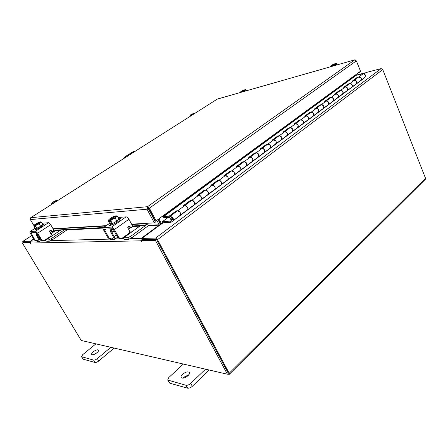 <?xml version="1.0" encoding="UTF-8"?>
<svg xmlns="http://www.w3.org/2000/svg" width="448" height="448" viewBox="0 0 448 448"><rect width="100%" height="100%" fill="white"/><g stroke="black" fill="none" stroke-linecap="round" stroke-linejoin="round"><path stroke-width="0.67" d="M173.23 220.444C173.729 219.806 173.522 218.831 172.609 217.521L170.24 216.177C169.484 216.692 169.618 217.706 170.643 219.229L171.416 220.024L170.934 217.28L172.116 217.946L172.424 219.408L170.324 221.228L171.119 222.253L186.519 210.487M355.152 84.638L356.44 83.703C357.118 82.992 357.106 82.113 356.418 81.066L354.418 80.214C355.432 80.086 356.216 80.573 356.776 81.682L356.188 83.866L352.066 86.94M358.26 77.291L358.658 77L360.881 77.756C361.57 78.792 361.57 79.666 360.892 80.377L362.578 79.307M346.069 91.414L347.351 90.485C348.023 89.774 348.006 88.889 347.306 87.83L345.296 86.957C346.31 86.834 347.099 87.332 347.67 88.458L347.099 90.647L342.854 93.817M349.261 83.938L349.658 83.647L351.893 84.426C352.587 85.478 352.598 86.358 351.926 87.069L355.208 84.711M336.734 98.381L338.01 97.457C338.677 96.751 338.654 95.855 337.938 94.786L335.916 93.89C336.93 93.772 337.73 94.282 338.307 95.418L337.758 97.619L333.379 100.884M340.015 90.77L340.407 90.479L342.658 91.286C343.364 92.35 343.381 93.24 342.714 93.946L346.125 91.487M327.135 105.549L328.406 104.625C329.062 103.919 329.034 103.023 328.306 101.937L326.273 101.013C327.286 100.906 328.087 101.427 328.686 102.575L328.154 104.787L323.635 108.158M330.506 97.793L330.898 97.502L333.155 98.336C333.878 99.417 333.906 100.307 333.245 101.018L336.79 98.459M317.262 112.913L318.522 112C319.178 111.294 319.133 110.393 318.399 109.29L316.35 108.343C317.363 108.242 318.175 108.774 318.78 109.939L318.276 112.157L313.611 115.64M320.729 105.017L321.121 104.726L323.389 105.588C324.117 106.68 324.156 107.582 323.501 108.287L327.191 105.622M307.098 120.495L308.353 119.594C308.997 118.888 308.946 117.981 308.202 116.861L306.141 115.886C307.154 115.797 307.972 116.34 308.588 117.516L308.106 119.745L303.29 123.34M310.671 112.448L311.058 112.162L313.337 113.053C314.076 114.156 314.126 115.063 313.477 115.769L317.318 112.991M296.643 128.302L297.886 127.406C298.519 126.706 298.458 125.787 297.696 124.656L295.63 123.654C296.643 123.575 297.461 124.13 298.099 125.322L297.64 127.557L292.662 131.27M300.311 120.098L300.698 119.812L302.988 120.73C303.744 121.856 303.8 122.769 303.156 123.469L307.16 120.579M285.869 136.343L287.101 135.453C287.728 134.758 287.655 133.834 286.882 132.686L284.805 131.65C285.813 131.583 286.642 132.154 287.286 133.358L286.854 135.604L281.719 139.44M289.649 127.971L290.03 127.691L292.331 128.643C293.098 129.78 293.166 130.704 292.533 131.398L296.705 128.386M274.77 144.626L275.99 143.746C276.606 143.052 276.522 142.128 275.733 140.963L273.644 139.894C274.652 139.838 275.486 140.42 276.147 141.646L275.744 143.898L270.435 147.862M278.667 136.091L279.042 135.811L281.35 136.797C282.134 137.95 282.212 138.874 281.585 139.569L285.93 136.422M263.329 153.166L264.533 152.298C265.143 151.609 265.042 150.674 264.242 149.492L262.142 148.394C263.15 148.35 263.99 148.949 264.667 150.186L264.292 152.443L258.798 156.548M267.344 144.452L267.714 144.178L270.032 145.197C270.827 146.367 270.917 147.297 270.306 147.991L274.831 144.71M251.53 161.969L252.717 161.118C253.316 160.434 253.204 159.488 252.386 158.295L250.281 157.158C251.278 157.13 252.129 157.741 252.818 158.995L252.482 161.263L246.792 165.502M255.668 153.076L256.032 152.807L258.362 153.86C259.168 155.047 259.274 155.988 258.67 156.671L263.39 153.25M239.355 171.058L240.526 170.218C241.108 169.534 240.985 168.588 240.156 167.373L238.034 166.202C239.03 166.191 239.887 166.818 240.593 168.084C241.069 169.221 240.968 169.977 240.29 170.358L234.405 174.754M243.622 161.974L243.986 161.706L246.322 162.798C247.145 164.002 247.262 164.948 246.669 165.631L251.597 162.058M226.783 180.438L227.937 179.609C228.508 178.937 228.374 177.985 227.522 176.753L225.394 175.543C226.386 175.543 227.248 176.187 227.976 177.47C228.463 178.618 228.379 179.379 227.707 179.749L221.609 184.302M231.19 171.158L231.549 170.895L233.89 172.026C234.73 173.247 234.858 174.199 234.282 174.877L239.422 171.142M213.802 190.126L214.939 189.314C215.494 188.647 215.337 187.69 214.474 186.441L212.341 185.192C213.326 185.209 214.189 185.864 214.934 187.169C215.443 188.328 215.37 189.09 214.71 189.448L208.387 194.163M218.355 180.639L218.702 180.382L221.054 181.558C221.906 182.795 222.057 183.753 221.491 184.425L226.856 180.527M200.39 200.138L201.499 199.343C202.037 198.682 201.869 197.719 200.99 196.448L198.845 195.16C199.825 195.194 200.693 195.871 201.46 197.187C201.986 198.363 201.925 199.125 201.275 199.472L194.723 204.366M205.089 190.439L205.43 190.182L207.788 191.402C208.662 192.662 208.824 193.626 208.275 194.286L213.875 190.215M186.592 210.577L187.606 209.714C188.126 209.065 187.936 208.096 187.04 206.802L184.89 205.47C185.864 205.526 186.738 206.22 187.522 207.553C188.065 208.74 188.02 209.502 187.387 209.843L180.589 214.917M191.38 200.564L191.716 200.318L194.074 201.583C194.964 202.866 195.143 203.829 194.611 204.484L200.463 200.228M177.195 211.042L177.52 210.801L179.889 212.117C180.796 213.416 180.992 214.39 180.477 215.034M171.416 220.024L172.553 219.173M171.517 219.201L172.446 218.512M170.458 221.11L162.344 221.715L162.921 222.807L171.119 222.253L362.634 79.268M162.344 221.715L168.118 217.454M360.808 80.444L361.239 78.366C360.685 77.263 359.901 76.776 358.887 76.916L357.302 77.325L352.834 80.623L354.418 80.214L349.888 83.563L348.303 83.961L343.711 87.349L345.296 86.957L340.637 90.401L339.052 90.787L334.331 94.27L335.916 93.89L331.128 97.423L329.543 97.798L324.688 101.382L326.273 101.013L321.35 104.653L319.766 105.017L314.77 108.696L316.35 108.343L311.282 112.084L309.702 112.437L304.567 116.228L306.141 115.886L300.927 119.739L299.348 120.075L294.056 123.978L295.63 123.654L290.259 127.624L288.686 127.943L283.237 131.964L284.805 131.65L279.266 135.744L277.698 136.046L272.082 140.19L273.644 139.894L267.938 144.11L266.381 144.396L260.585 148.669L262.142 148.394L256.256 152.74L254.705 153.009L248.73 157.416L250.281 157.158L244.205 161.644L242.665 161.89L236.499 166.438L238.034 166.202L231.767 170.834L230.233 171.058L223.871 175.756L225.394 175.543L218.921 180.326L217.403 180.527L210.823 185.377L212.341 185.192L205.649 190.131L204.142 190.305L197.344 195.322L198.845 195.16L191.923 200.273L190.434 200.418L183.406 205.604L184.89 205.47L177.733 210.756L176.26 210.874L168.986 216.238L163.229 216.406L355.522 75.477L363.3 73.657L365.635 75.096L365.03 77.263L361.032 80.248M351.842 87.136L352.257 85.047C351.691 83.927 350.902 83.434 349.888 83.563M342.63 94.013L343.022 91.913C342.446 90.782 341.65 90.278 340.637 90.401M333.155 101.08L333.53 98.969C332.942 97.826 332.142 97.311 331.128 97.423M323.411 108.354L323.77 106.232C323.17 105.073 322.358 104.546 321.35 104.653M313.393 115.836L313.723 113.702C313.107 112.532 312.295 111.994 311.282 112.084M303.072 123.536L303.38 121.391C302.753 120.21 301.935 119.655 300.927 119.739M292.449 131.466L292.734 129.31C292.09 128.111 291.267 127.551 290.259 127.624M281.501 139.63L281.758 137.469C281.109 136.259 280.274 135.682 279.266 135.744M270.222 148.053L270.452 145.88C269.78 144.654 268.946 144.06 267.938 144.11M258.591 156.733L258.787 154.554C258.104 153.311 257.258 152.706 256.256 152.74M246.59 165.693L246.758 163.503C246.053 162.243 245.207 161.622 244.205 161.644M234.203 174.933L234.338 172.738C233.615 171.461 232.764 170.828 231.767 170.834M221.413 184.481L221.508 182.28C220.774 180.986 219.912 180.337 218.921 180.326M208.197 194.342L208.253 192.136C207.497 190.826 206.629 190.159 205.649 190.131M194.538 204.54L194.55 202.328C193.777 201.001 192.903 200.318 191.923 200.273M180.404 215.085L180.37 212.873C179.581 211.523 178.702 210.823 177.733 210.756M162.411 216.25L164.08 217.728L169.574 217.358L168.986 216.238M176.579 211.495L176.26 210.874M190.747 201.034L190.434 200.418M204.445 190.915L204.142 190.305M217.694 181.126L217.403 180.527M230.524 171.651L230.233 171.058M242.945 162.478L242.665 161.89M254.979 153.586L254.705 153.009M266.644 144.967L266.381 144.396M277.956 136.612L277.698 136.046M288.938 128.503L288.686 127.943M299.594 120.63L299.348 120.075M309.943 112.986L309.702 112.437M320.001 105.554L319.766 105.017M329.773 98.336L329.543 97.798M339.276 91.314L339.052 90.787M348.522 84.487L348.303 83.961M357.515 77.846L357.302 77.325M162.943 215.863L163.229 216.406M355.337 75.029L355.522 75.477M96.958 352.738C98.263 351.607 98.784 350.734 98.526 350.118C97.524 349.423 95.771 349.989 93.268 351.809C91.958 352.94 91.426 353.819 91.689 354.446C92.691 355.141 94.45 354.57 96.958 352.738M97.076 352.638L94.545 354.245M95.917 343.857L82.706 354.659L81.474 356.67L93.61 360.102C94.618 360.22 95.866 359.705 97.362 358.557L110.835 347.306M81.782 356.877L83.194 359.195L95.049 362.482L93.61 360.102M97.362 358.557L98.795 360.948L114.145 348.068M98.795 360.948C97.306 362.096 96.057 362.606 95.049 362.482M83.194 359.195L81.474 356.67M123.794 158.53L125.07 156.733L133.801 151.514M125.07 156.733L132.698 151.894M135.005 151.402L133.269 151.766M125.636 156.615L124.454 158.105M188.014 375.698C189.308 374.41 189.767 373.352 189.386 372.512C187.88 371.302 185.584 371.896 182.51 374.31C181.194 375.598 180.729 376.667 181.11 377.518C182.622 378.734 184.923 378.123 188.014 375.698M188.899 374.69L184.083 377.115L183.176 378.151M183.344 364.05L168.773 377.563L167.67 380.027L185.987 385.269C187.454 385.476 189.028 384.854 190.708 383.404L205.537 369.174M168.258 380.436L169.854 383.23L187.611 388.158L185.987 385.269M190.708 383.404L192.332 386.299L209.199 370.02M192.332 386.299C190.652 387.75 189.078 388.371 187.611 388.158M169.854 383.23L167.67 380.027M51.772 203.946L55.586 201.88L52.836 202.238L51.699 203.269L51.929 204.215M53.95 202.093L53.726 201.673L56.078 200.491L57.546 200.133L57.641 200.586M57.546 200.133L57.954 200.385M54.046 202.871L53.217 203.073M52.954 203.179L51.688 203.342M57.607 200.284L56.487 201.309L53.726 201.673M129.433 231.006L130.306 232.03L132.02 231.756L140.571 225.562M110.006 239.109L110.354 239.73L114.268 239.607C115.018 239.215 114.968 238.179 114.111 236.499L116.362 234.892M113.764 231.23L111.91 232.546L114.111 236.499M111.91 232.546L111.698 231.286M113.417 229.589L110.846 229.589C110.113 229.97 110.158 230.966 110.986 232.585L113.182 236.527L113.142 238.062L113.484 237.815M130.816 227.578L128.576 229.186M110.354 239.73L109.738 239.103M132.02 231.756L123.726 237.765L127.652 237.653L130.71 236.309L145.846 225.277M130.71 236.309L131.611 237.95L148.417 225.663L147.549 224.039M122.382 238.129L124.628 239.389L128.554 239.294L127.652 237.653M123.726 237.765L123.15 237.569M131.611 237.95L128.554 239.294M128.946 226.738L127.781 227.573M110.824 229.712L111.72 231.319L114.318 231.207M116.939 221.127C118.25 220.175 118.894 219.475 118.86 219.016L119.297 219.789C120.114 220.69 113.428 224.801 111.098 224.818L110.398 224.622L109.9 223.709M112.291 223.558L109.928 223.765M116.805 221.217L112.442 223.507M116.9 221.172L115.276 218.238L112.61 219.201L110.723 220.623L109.67 220.382L110.617 222.085L109.878 222.135L108.931 220.433L108.231 220.797L109.855 223.714L112.347 223.558L116.9 221.172L118.899 218.971L117.292 216.054L118.899 218.971M110.723 220.623L112.347 223.558L110.723 220.623M115.662 216.182L115.438 215.88L112.554 216.994L109.166 219.268L108.388 220.422L108.786 219.722M108.231 220.797L108.388 220.422M112.61 219.201L109.698 220.321L116.183 215.824L117.292 216.054L116.194 216.709L115.276 218.238M116.015 216.905L113.025 218.988M108.931 220.433L108.651 220.035M115.438 215.88L108.965 220.371M109.878 222.135L110.432 221.749M116.183 215.824L116.194 216.709M113.142 224.28L109.71 225.792L109.318 225.68L110.32 224.482M120.322 238.784L117.914 237.681L118.877 237.653L121.363 238.739L128.481 233.716C129.528 232.775 129.752 231.622 129.158 230.25L127.926 228.004L128.251 226.341L129.298 226.307L128.324 226.358L130.116 227.461L131.096 227.41L129.298 226.307M118.877 237.653L114.369 229.533C113.434 228.015 112.482 227.198 111.513 227.097L103.494 227.545C102.883 227.853 102.928 228.687 103.628 230.048L108.063 237.961L108.982 237.933L104.541 230.003L104.496 229.141L112.426 228.738L113.411 229.578L117.914 237.681M131.382 227.528L130.116 227.461M108.982 237.933L111.434 238.997L114.374 237.014M111.513 227.097L126.084 216.854L118.07 217.465M126.084 216.854C127.064 216.938 128.01 217.728 128.923 219.234L132.462 225.719L131.886 227.5L131.096 227.41M118.832 218.848L120.613 218.562L119.336 219.94M110.426 239.042L108.063 237.961M49.605 231.47L52.007 235.194L53.402 234.97L61.074 229.841M36.781 240.974L37.089 241.494L39.721 241.416C40.23 241.125 40.096 240.274 39.306 238.851L40.09 238.336M38.158 235.082L37.374 235.598L39.306 238.851M37.374 235.598L37.078 234.595M37.061 233.24L36.355 233.162C35.862 233.442 35.991 234.265 36.747 235.626L38.998 240.005M38.438 240.139L38.814 240.128M55.558 230.552L50.999 233.839M37.089 241.494L36.646 240.985M53.402 234.97L45.987 239.926L48.625 239.854L51.078 238.75L64.646 229.65M51.078 238.75L51.867 240.094L66.942 229.953L66.702 229.538M50.232 230.49L49.778 230.793M44.979 240.078L46.771 241.259L49.42 241.198L48.625 239.854M45.987 239.926L45.511 239.725M51.867 240.094L49.42 241.198M51.912 231.437L50.238 232.546M36.26 233.279L37.05 234.595L37.845 234.562M42.588 224.302L43.036 225.042C43.658 225.635 37.604 229.281 35.986 229.275L35.185 228.351M36.798 228.25L35.202 228.474M42.633 224.487L40.656 226.251M40.538 226.324L36.91 228.211M40.617 226.285L39.194 223.882L37.313 224.498L35.409 225.842L34.67 225.635L35.498 227.035L34.994 227.069L34.171 225.674L33.762 225.921L35.146 228.357L36.837 228.25L40.617 226.285L42.672 224.454L41.266 222.057L42.672 224.448M36.831 228.25L35.409 225.842L36.837 228.25M40.124 222.079L37.363 222.975L34.709 224.689L33.762 225.921M33.729 225.96L34.098 225.35M36.971 224.678L34.692 225.585L40.466 221.855L41.266 222.057L39.978 222.774L39.194 223.882M39.978 222.774L37.313 224.498M39.962 221.894L34.194 225.624M34.994 227.069L35.37 226.828M40.466 221.855L40.163 222.611M37.503 228.844L34.748 230.082L35.526 229.023M52.819 231.493L50.165 230.462M43.025 240.794L40.998 239.865L43.848 240.733L50.198 236.594C51.139 235.816 51.346 234.864 50.826 233.738L49.745 231.902L50.042 230.53L50.977 230.496L50.316 230.535M41.647 239.848L37.699 233.201L35.498 231.19L30.111 231.493C29.702 231.722 29.814 232.406 30.447 233.548L34.334 240.055L34.961 240.038L30.951 232.809L36.299 232.54L40.998 239.865M34.961 240.038L37.134 240.906L39.592 239.372M35.498 231.19L48.485 222.718L43.047 223.126L42.213 223.67M48.485 222.718L50.68 224.683L53.794 230.003L53.273 231.47L50.977 230.496M42.706 224.482L44.318 224.05L43.025 225.249M36.333 240.968L34.334 240.055M334.891 64.042L334.757 63.79L332.276 64.842L330.232 66.254M332.847 66.108L331.906 66.114L335.608 63.543L336.666 63.498M336.599 65.038L336.594 63.515L337.305 64.837M333.133 65.996L336.33 64.389M331.122 66.601L330.249 66.847M330.137 66.881L330.221 66.27L331.038 66.399M334.757 63.79L331.055 66.36M336.414 63.717L334.712 64.904M334.41 65.061L331.906 66.114M244.474 89.992L242.34 90.709L240.324 92.03M245.431 89.628L245.879 89.65L245.123 90.524L245.375 91.073M246.4 90.782L245.879 89.65M242.334 91.918L245.123 90.524M242.105 92.002L241.461 92.187M240.834 92.366L240.19 92.551M240.117 92.574L240.251 92.159M241.382 92.019L245 89.656L245.431 89.818M244.373 89.835L240.755 92.198M245.364 89.897L243.701 90.972M243.438 91.106L241.399 91.986M240.766 92.165L240.296 92.092M148.249 208.034L147.532 206.69L149.38 208.169L148.249 208.034L148.165 208.41L155.434 222.046L154.325 222.858L131.622 224.174M33.953 225.63L30.358 219.57L30.615 217.801M217.101 99.21L217.56 99.014M355.628 60.021L354.822 59.836L217.274 99.109L30.772 217.683L147.532 206.69L147.039 209.21L148.165 208.41M30.358 219.57L147.039 209.21L154.325 222.858M147.532 206.69L354.749 59.881L356.35 60.866L360.528 71.226L156.128 220.847L149.38 208.169L356.35 60.866M148.54 208.247L155.282 220.903L156.128 220.847M360.354 71.355L360.517 71.758L359.873 72.234L359.71 71.831M358.753 72.526L359.873 72.234M145.846 223.742L145.902 225.277L143.063 225.394L143.007 223.866L145.846 223.742L145.998 223.339M145.902 225.277L147.325 223.266M143.063 225.394L132.563 225.96M103.516 227.528L53.883 230.199M143.007 223.866L131.802 224.51M105.706 225.999L53.211 229.006M161.006 224.23L158.29 219.268M162.803 222.578L161.448 223.586L158.917 218.814M31.685 235.62L22.786 241.438L30.279 241.242L33.701 238.991M23.419 242.407L30.212 242.256L23.346 242.407L22.4 243.029L81.25 340.469L227.382 374.22L155.355 240.307L141.126 240.598L142.262 239.758L156.503 239.439L155.355 240.307M30.279 241.242L30.447 241.522M229.382 374.237L425.27 179.374L425.51 178.265L382.771 69.569L157.511 239.658L155.618 238.078L141.82 238.426L161.022 224.213L162.204 223.798L161.711 223.804L163.072 222.796M382.771 69.569L381.142 68.583L365.91 72.57L364.325 73.746M141.82 238.426L142.537 239.747L156.352 239.439M23.022 242.62L22.786 241.438M156.632 239.674L228.262 373.206M157.511 239.658L229.202 373.257L229.242 374.371L227.517 374.091M365.613 72.789L363.972 73.64M156.845 220.326L159.202 224.762L148.249 225.344M157.937 219.526L160.502 224.599M30.274 242.738L30.755 243.79L30.414 243.04L30.839 241.125L33.807 239.17M148.372 225.691L159.135 225.126L141.327 238.297L140.84 240.834L141.618 241.814L141.126 240.598M142.346 239.394L141.966 239.977M30.072 242.872L22.4 243.029M227.382 374.22L228.368 373.246L156.503 239.439M159.135 225.126L159.202 224.762M150.399 211.736L149.996 211.803L149.268 210.476M149.29 210.476L149.688 210.403M190.221 115.36L190.736 115.97M190.159 115.354L190.434 116.161M191.514 114.542L193.687 113.215L195.423 112.991M190.618 115.73L192.791 114.666M190.198 115.293L190.781 114.744L194.029 113.865L192.013 114.878M191.761 114.985L190.266 115.382M195.233 112.834L194.684 113.45L191.436 114.324M187.606 209.714L194.611 204.484M201.499 199.343L208.275 194.286M214.939 189.314L221.491 184.425M227.937 179.609L234.282 174.877M240.526 170.218L246.669 165.631M252.717 161.118L258.67 156.671M264.533 152.298L270.306 147.991M275.99 143.746L281.585 139.569M287.101 135.453L292.533 131.398M297.886 127.406L303.156 123.469M308.353 119.594L313.477 115.769M318.522 112L323.501 108.287M328.406 104.625L333.245 101.018M338.01 97.457L342.714 93.946M347.351 90.485L351.926 87.069M356.44 83.703L360.892 80.377M358.887 76.916L363.3 73.657M163.498 216.625L355.757 75.628M112.19 228.749L111.048 229.555M110.667 224.795L111.02 225.428M105.879 229.068L104.541 230.003M109.642 223.339L103.645 227.517M128.923 219.234L114.369 229.533M55.205 231.039L54.701 230.182M36.826 232.91L36.462 233.145M35.918 229.281L36.114 229.611M32.256 232.742L31.069 233.514M35.106 228.284L30.19 231.476M51.906 231.431L52.567 231.398M50.68 224.683L37.699 233.201M106.21 225.652L53.054 228.738M145.869 225.277L132.574 225.994M103.443 227.562L53.894 230.227M22.837 241.433L31.696 235.637M381.142 68.583L155.618 238.078M425.51 178.265L229.202 373.257M365.036 72.856L355.471 75.359M140.286 225.77L132.608 226.178M103.208 227.752L66.791 229.695M60.816 230.014L55.49 230.3M55.647 230.574L60.346 230.328M66.903 229.981L103.079 228.077M132.614 226.52L139.765 226.145M30.839 241.125L35.84 240.996M40.029 240.89L42.521 240.828M43.534 240.8L45.679 240.744M51.01 240.61L109.743 239.109M115.158 238.969L119.638 238.851M121.01 238.818L123.116 238.762M130.614 238.571L141.327 238.297M140.84 240.834L30.414 243.04M141.495 241.276L141.198 241.494M148.943 208.998L148.501 209.037M354.239 80.265L358.658 77M345.117 87.002L349.658 83.647M335.737 93.929L340.407 90.479M326.094 101.052L330.898 97.502M316.17 108.382L321.121 104.726M305.962 115.926L311.058 112.162M295.45 123.687L300.698 119.812M284.626 131.69L290.03 127.691M273.465 139.927L279.042 135.811M261.962 148.422L267.714 144.178M250.102 157.186L256.032 152.807M237.86 166.23L243.986 161.706M225.221 175.566L231.549 170.895M212.167 185.209L218.702 180.382M198.671 195.177L205.43 190.182M184.722 205.486L191.716 200.318M170.24 216.177L177.52 210.801M133.616 151.586L133.045 151.71M112.022 228.76L110.846 229.589M117.634 237.182L114.615 239.355M103.494 227.545L109.614 223.278M55.401 230.149L55.653 230.58M36.798 232.876L36.355 233.162M41.362 240.318L39.906 241.293M30.111 231.493L35.09 228.256M42.196 223.642L42.969 223.143M245.442 89.634L245.773 89.656M30.733 217.694L217.224 99.131M217.347 99.07L354.822 59.836M145.477 223.759L145.874 223.737M365.131 72.794L355.46 75.326M148.87 208.869L148.434 208.908"/></g></svg>
